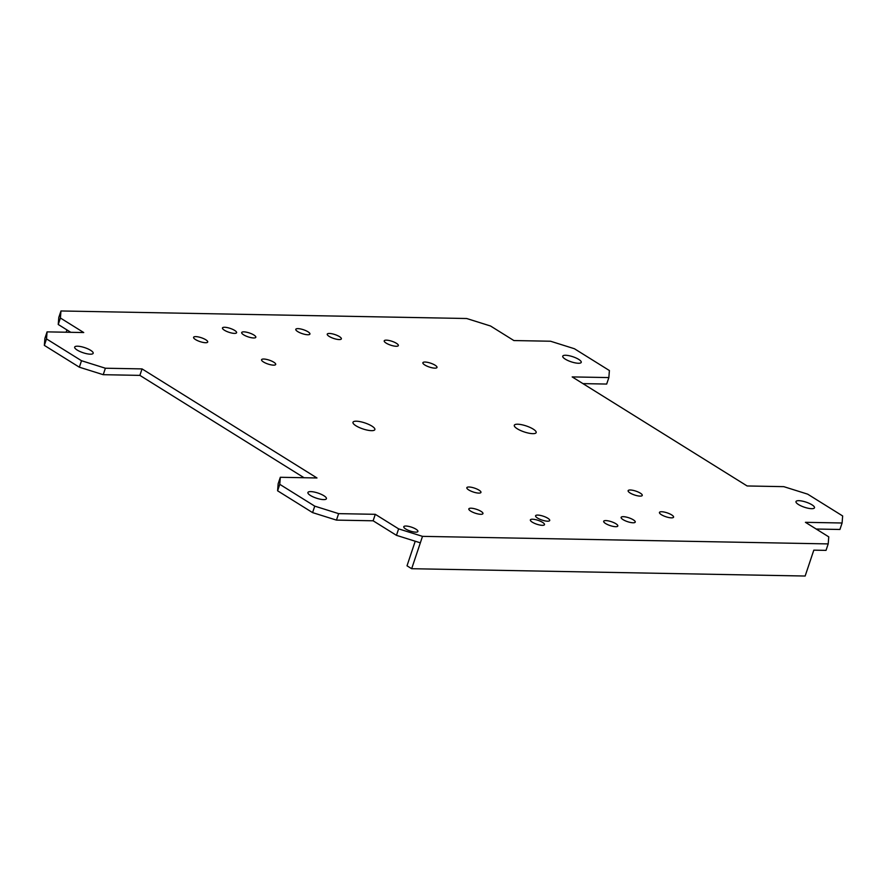 <?xml version="1.0" encoding="UTF-8"?>
<svg xmlns="http://www.w3.org/2000/svg" width="887" height="887" viewBox="0 0 887 887"><rect width="100%" height="100%" fill="white"/><g stroke="black" fill="none" stroke-linecap="round" stroke-linejoin="round"><path stroke-width="1.33" d="M747.12 485.965L572.182 376.908L608.848 377.585L609.402 370.544L574.421 348.735L550.539 341.229L513.872 340.553L490.544 326.006L466.662 318.511L60.97 310.971L60.405 318.012L83.733 332.547L47.078 331.871L46.512 338.912L81.504 360.721L105.387 368.227L142.042 368.903L316.981 477.971L280.325 477.284L279.76 484.324L314.752 506.144L338.634 513.64L375.29 514.316L398.618 528.863L422.5 536.358L828.203 543.908L828.757 536.857L805.429 522.321L842.096 522.997L842.65 515.957L807.658 494.148L783.775 486.653L747.12 485.965M310.45 495.478A9.757 2.672 -161.5 0 1 307.922 492.507A9.757 2.672 -161.5 0 1 314.12 492.019A9.757 2.672 -161.5 0 1 323.899 495.733A9.757 2.672 -161.5 0 1 326.427 498.705A9.757 2.672 -161.5 0 1 320.229 499.193A9.757 2.672 -161.5 0 1 310.45 495.478M405.703 528.996A7.451 2.04 -161.5 0 1 403.773 526.723A7.451 2.04 -161.5 0 1 408.497 526.346A7.451 2.04 -161.5 0 1 415.97 529.184A7.451 2.04 -161.5 0 1 417.899 531.457A7.451 2.04 -161.5 0 1 413.176 531.834A7.451 2.04 -161.5 0 1 405.703 528.996M623.051 519.638A7.451 2.04 -161.5 0 1 621.122 517.365A7.451 2.04 -161.5 0 1 625.856 516.988A7.451 2.04 -161.5 0 1 633.318 519.826A7.451 2.04 -161.5 0 1 635.258 522.088A7.451 2.04 -161.5 0 1 630.524 522.465A7.451 2.04 -161.5 0 1 623.051 519.638M605.61 523.541A7.451 2.04 -161.5 0 1 603.681 521.268A7.451 2.04 -161.5 0 1 608.415 520.902A7.451 2.04 -161.5 0 1 615.877 523.729A7.451 2.04 -161.5 0 1 617.807 526.002A7.451 2.04 -161.5 0 1 613.083 526.379A7.451 2.04 -161.5 0 1 605.61 523.541M537.511 518.041A7.451 2.04 -161.5 0 1 535.582 515.779A7.451 2.04 -161.5 0 1 540.316 515.402A7.451 2.04 -161.5 0 1 547.778 518.23A7.451 2.04 -161.5 0 1 549.718 520.503A7.451 2.04 -161.5 0 1 544.984 520.88A7.451 2.04 -161.5 0 1 537.511 518.041M532.289 522.177A7.451 2.04 -161.5 0 1 530.359 519.915A7.451 2.04 -161.5 0 1 535.094 519.538A7.451 2.04 -161.5 0 1 542.556 522.365A7.451 2.04 -161.5 0 1 544.496 524.638A7.451 2.04 -161.5 0 1 539.762 525.015A7.451 2.04 -161.5 0 1 532.289 522.177M468.757 489.957A7.451 2.04 -161.5 0 1 466.828 487.695A7.451 2.04 -161.5 0 1 471.562 487.318A7.451 2.04 -161.5 0 1 479.024 490.145A7.451 2.04 -161.5 0 1 480.954 492.418A7.451 2.04 -161.5 0 1 476.23 492.795A7.451 2.04 -161.5 0 1 468.757 489.957M470.753 511.156A7.451 2.04 -161.5 0 1 468.824 508.894A7.451 2.04 -161.5 0 1 473.547 508.517A7.451 2.04 -161.5 0 1 481.02 511.344A7.451 2.04 -161.5 0 1 482.949 513.617A7.451 2.04 -161.5 0 1 478.215 513.994A7.451 2.04 -161.5 0 1 470.753 511.156M798.522 504.559A9.757 2.672 -161.5 0 1 795.983 501.587A9.757 2.672 -161.5 0 1 802.181 501.088A9.757 2.672 -161.5 0 1 811.96 504.803A9.757 2.672 -161.5 0 1 814.488 507.774A9.757 2.672 -161.5 0 1 808.29 508.273A9.757 2.672 -161.5 0 1 798.522 504.559M630.058 492.961A7.451 2.04 -161.5 0 1 628.129 490.688A7.451 2.04 -161.5 0 1 632.863 490.311A7.451 2.04 -161.5 0 1 640.325 493.15A7.451 2.04 -161.5 0 1 642.255 495.423A7.451 2.04 -161.5 0 1 637.531 495.8A7.451 2.04 -161.5 0 1 630.058 492.961M661.38 514.704A7.451 2.04 -161.5 0 1 659.451 512.431A7.451 2.04 -161.5 0 1 664.186 512.054A7.451 2.04 -161.5 0 1 671.647 514.892A7.451 2.04 -161.5 0 1 673.577 517.165A7.451 2.04 -161.5 0 1 668.853 517.542A7.451 2.04 -161.5 0 1 661.38 514.704M77.202 350.066A9.757 2.672 -161.5 0 1 74.674 347.094A9.757 2.672 -161.5 0 1 80.872 346.606A9.757 2.672 -161.5 0 1 90.651 350.321A9.757 2.672 -161.5 0 1 93.179 353.281A9.757 2.672 -161.5 0 1 86.981 353.78A9.757 2.672 -161.5 0 1 77.202 350.066M329.166 336.406A7.451 2.04 -161.5 0 1 327.236 334.144A7.451 2.04 -161.5 0 1 331.96 333.767A7.451 2.04 -161.5 0 1 339.433 336.605A7.451 2.04 -161.5 0 1 341.362 338.867A7.451 2.04 -161.5 0 1 336.628 339.244A7.451 2.04 -161.5 0 1 329.166 336.406M297.722 331.594A7.451 2.04 -161.5 0 1 295.792 329.321A7.451 2.04 -161.5 0 1 300.527 328.944A7.451 2.04 -161.5 0 1 307.989 331.782A7.451 2.04 -161.5 0 1 309.929 334.055A7.451 2.04 -161.5 0 1 305.195 334.432A7.451 2.04 -161.5 0 1 297.722 331.594M243.626 334.82A7.451 2.04 -161.5 0 1 241.696 332.547A7.451 2.04 -161.5 0 1 246.42 332.17A7.451 2.04 -161.5 0 1 253.893 335.009A7.451 2.04 -161.5 0 1 255.822 337.282A7.451 2.04 -161.5 0 1 251.088 337.659A7.451 2.04 -161.5 0 1 243.626 334.82M224.411 330.23A7.451 2.04 -161.5 0 1 222.471 327.957A7.451 2.04 -161.5 0 1 227.205 327.58A7.451 2.04 -161.5 0 1 234.667 330.419A7.451 2.04 -161.5 0 1 236.607 332.692A7.451 2.04 -161.5 0 1 231.873 333.068A7.451 2.04 -161.5 0 1 224.411 330.23M355.986 425.793A11.531 3.16 -161.5 0 1 352.993 422.279A11.531 3.16 -161.5 0 1 360.322 421.691A11.531 3.16 -161.5 0 1 371.875 426.082A11.531 3.16 -161.5 0 1 374.868 429.596A11.531 3.16 -161.5 0 1 367.54 430.173A11.531 3.16 -161.5 0 1 355.986 425.793M263.506 361.996A7.451 2.04 -161.5 0 1 261.565 359.723A7.451 2.04 -161.5 0 1 266.3 359.346A7.451 2.04 -161.5 0 1 273.761 362.184A7.451 2.04 -161.5 0 1 275.702 364.457A7.451 2.04 -161.5 0 1 270.967 364.834A7.451 2.04 -161.5 0 1 263.506 361.996M195.517 339.566A7.451 2.04 -161.5 0 1 193.588 337.304A7.451 2.04 -161.5 0 1 198.322 336.927A7.451 2.04 -161.5 0 1 205.784 339.754A7.451 2.04 -161.5 0 1 207.713 342.027A7.451 2.04 -161.5 0 1 202.99 342.404A7.451 2.04 -161.5 0 1 195.517 339.566M517.287 428.787A11.531 3.16 -161.5 0 1 514.305 425.272A11.531 3.16 -161.5 0 1 521.623 424.696A11.531 3.16 -161.5 0 1 533.176 429.086A11.531 3.16 -161.5 0 1 536.169 432.59A11.531 3.16 -161.5 0 1 528.852 433.178A11.531 3.16 -161.5 0 1 517.287 428.787M424.806 364.989A7.451 2.04 -161.5 0 1 422.877 362.728A7.451 2.04 -161.5 0 1 427.601 362.351A7.451 2.04 -161.5 0 1 435.073 365.189A7.451 2.04 -161.5 0 1 437.003 367.451A7.451 2.04 -161.5 0 1 432.268 367.828A7.451 2.04 -161.5 0 1 424.806 364.989M386.155 343.114A7.451 2.04 -161.5 0 1 384.215 340.841A7.451 2.04 -161.5 0 1 388.95 340.464A7.451 2.04 -161.5 0 1 396.411 343.302A7.451 2.04 -161.5 0 1 398.352 345.575A7.451 2.04 -161.5 0 1 393.617 345.952A7.451 2.04 -161.5 0 1 386.155 343.114M565.274 359.146A9.757 2.672 -161.5 0 1 562.735 356.175A9.757 2.672 -161.5 0 1 568.933 355.676A9.757 2.672 -161.5 0 1 578.712 359.39A9.757 2.672 -161.5 0 1 581.24 362.362A9.757 2.672 -161.5 0 1 575.053 362.85A9.757 2.672 -161.5 0 1 565.274 359.146M60.405 318.012L58.243 324.487L58.797 317.435L60.97 310.971M58.243 324.487L70.805 332.315M46.512 338.912L44.35 345.387L44.904 338.346L47.078 331.871M44.35 345.387L79.342 367.196L103.225 374.691L139.88 375.378L304.053 477.727M279.76 484.324L277.598 490.799L278.152 483.759L280.325 477.284M277.598 490.799L312.579 512.608L336.461 520.115L373.128 520.791L396.456 535.338L420.338 542.833L411.668 568.711L805.152 576.029L813.811 550.151L826.03 550.372L828.203 543.908M816.195 529.029L839.922 529.472L842.096 522.997M582.947 383.616L606.675 384.06L608.848 377.585M66.924 329.897L66.148 332.226M415.227 541.225L407.011 565.806L411.668 568.711M422.5 536.358L420.338 542.833M398.618 528.863L396.456 535.338M375.29 514.316L373.128 520.791M338.634 513.64L336.461 520.115M314.752 506.144L312.579 512.608M142.042 368.903L139.88 375.378M105.387 368.227L103.225 374.691M81.504 360.721L79.342 367.196"/></g></svg>
